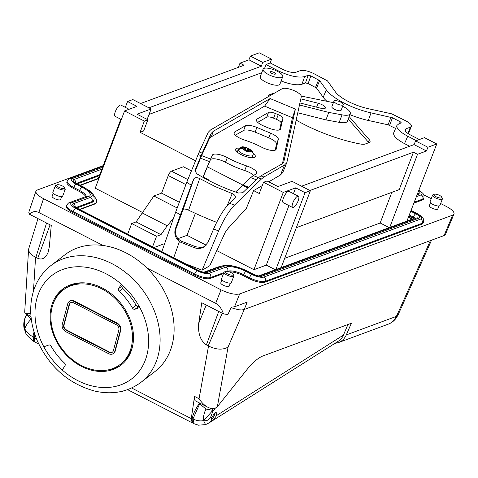<?xml version="1.0" encoding="UTF-8"?>
<svg xmlns="http://www.w3.org/2000/svg" width="478" height="478" viewBox="0 0 478 478"><rect width="100%" height="100%" fill="white"/><g stroke="black" fill="none" stroke-linecap="round" stroke-linejoin="round"><path stroke-width="0.72" d="M334.881 343.407L338.346 342.624C341.967 341.22 344.62 338.651 346.299 334.917L351.36 323.253L262.757 356.026C257.893 357.956 252.223 362.975 245.746 371.083L217.359 406.718L228.072 347.064C222.796 350.129 216.283 349.782 208.528 346.024L206.371 344.907C200.443 340.736 197.886 333.56 198.705 323.385L206.233 305.018M421.889 224.182L422.247 223.244A12.637 3.949 20.8 0 0 423.406 222.264L423.054 223.196A12.637 3.949 20.8 0 1 421.889 224.182L265.105 282.169A12.637 3.949 20.8 0 1 249.152 278.662L243.296 275.657A12.637 3.949 20.8 0 0 229.225 271.815M114.798 351.384L120.289 330.716A5.897 4.619 -127.6 0 0 116.602 323.337L73.994 301.463A5.897 4.619 -127.6 0 0 69.113 301.612A5.897 4.619 -127.6 0 0 67.745 303.733L62.254 324.401A5.897 4.619 -127.6 0 0 65.94 331.774L108.548 353.654A5.897 4.619 52.4 0 0 113.429 353.499A5.897 4.619 52.4 0 0 114.798 351.384L115.216 351.061L120.707 330.394A5.897 4.619 -127.6 0 0 117.014 323.02L74.413 301.14A5.897 4.619 -127.6 0 0 69.531 301.295A5.897 4.619 -127.6 0 0 69.328 301.463M91.716 202.505L92.069 201.567A21.068 6.578 20.8 0 0 94.011 199.929L93.658 200.868A21.068 6.578 20.8 0 1 91.716 202.505L76.856 208.002M221.9 279.893L220.776 282.851A4.529 1.416 20.8 0 0 223.112 285.157A4.529 1.416 20.8 0 0 229.249 286.065L230.372 283.107M430.469 202.744L429.346 205.701A4.529 1.416 20.8 0 0 431.682 208.014A4.529 1.416 20.8 0 0 437.818 208.916L438.941 205.958M223.519 273.559L210.284 278.453A12.637 3.949 20.8 0 1 194.331 274.946L72.907 212.596A12.637 3.949 -159.2 0 1 66.394 206.143L66.753 205.211A12.637 3.949 -159.2 0 0 73.265 211.658A3.161 1.01 -62.8 0 1 75.655 208.366A9.476 2.964 -159.2 0 1 71.646 202.791L88.699 196.482A15.798 4.935 -159.2 0 0 82.013 187.191A3.161 1.01 117.2 0 0 79.623 190.489A12.637 3.949 -159.2 0 1 86.219 196.44M73.409 188.416L73.761 187.484A12.637 3.949 -159.2 0 1 67.255 181.031L66.896 181.969A12.637 3.949 -159.2 0 0 73.409 188.416L79.264 191.427A12.637 3.949 -159.2 0 1 85.687 196.637M414.229 202.218L422.743 199.063A12.637 3.949 -159.2 0 0 423.908 198.083L423.556 199.021A12.637 3.949 -159.2 0 1 422.391 200.001L413.864 203.156M53.261 193.291L52.138 196.249A4.529 1.416 20.8 0 0 54.468 198.561A4.529 1.416 20.8 0 0 60.604 199.463L61.728 196.506M103.057 245.489L38.832 212.513L43.528 198.681L221.057 289.841C228.962 293.57 235.164 294.938 239.663 293.934L452.654 215.154L453.998 214.054C454.47 211.981 451.949 209.46 446.416 206.484L440.65 203.526M423.831 194.887L431.228 198.681M103.194 165.639L37.29 190.017L35.916 191.206C35.575 193.279 38.109 195.771 43.528 198.681M140.968 382.334L154.974 371.537A73.726 57.73 -127.6 0 0 174.123 328.362A73.726 57.73 -127.6 0 0 117.731 249.217A73.726 57.73 -127.6 0 0 64.948 254.762L50.937 265.559A73.726 57.73 -127.6 0 1 95.343 257.463A73.726 57.73 -127.6 0 1 160.112 339.165A73.726 57.73 -127.6 0 1 140.968 382.334C127.644 392.121 112.175 395.025 94.548 391.034C68.45 383.756 49.324 366.919 37.176 340.515C31.393 326.743 29.493 313.132 31.482 299.682C33.824 285.372 40.313 273.996 50.937 265.559M37.983 218.619L28.608 249.163C28.614 252.229 30.939 254.911 35.569 257.206L37.726 258.311C42.285 260.205 45.786 258.102 48.23 252.008L49.342 246.69L51.26 225.437L29.534 214.281C32.343 211.455 35.444 210.87 38.832 212.513M35.916 191.206L28.8 212.274L29.534 214.281M453.998 214.054L445.412 234.465L444.074 235.558L244.246 309.475L247.18 302.12L234.525 306.804L231.215 307.193L227.928 314.53L223.507 313.891C221.655 308.674 219.044 305.149 215.674 303.321L146.848 267.979M121.83 364.487A47.925 37.529 52.4 0 1 107.681 369.984M54.414 300.895A47.925 37.529 52.4 0 1 59.451 292.47A47.925 37.529 52.4 0 1 63.329 288.604M224.481 271.886A5.264 1.643 20.8 0 0 224.463 271.898A5.264 1.643 20.8 0 0 223.997 272.299L221.511 278.847A5.264 1.643 20.8 0 0 224.224 281.53A5.264 1.643 20.8 0 0 231.358 282.582L233.844 276.039A5.264 1.643 20.8 0 0 233.76 275.43L233.15 274.241A4.212 1.315 20.8 0 0 231.041 272.579A4.212 1.315 20.8 0 0 225.724 271.408A4.212 1.315 20.8 0 0 225.712 271.414A4.212 1.315 20.8 0 0 227.51 273.888A4.212 1.315 20.8 0 0 231.716 275.161A4.212 1.315 20.8 0 0 233.15 274.241M38.76 344.029L35.521 342.344L34.9 341.555L34.5 339.069L34.882 334.498M192.664 422.946L192.15 422.797L191.254 418.609L131.635 387.987M244.246 309.475L228.072 347.064M230.988 307.695L238.659 309.768L241.874 309.941L244.24 309.475M198.705 323.385L201.776 302.729L223.507 313.891M79.88 209.555L94.238 204.243A24.223 7.564 20.8 0 0 96.466 202.361L96.61 201.991A24.223 7.564 20.8 0 0 94.041 196.362M79.515 209.37L94.381 203.867A24.223 7.564 20.8 0 0 96.61 201.991M194.558 396.423L199.063 398.736C201.716 402.727 204.668 405.583 207.924 407.304L195.526 400.934C194.534 400.379 194.217 398.873 194.558 396.423L191.254 418.609M207.924 407.304C211.784 409.192 214.927 408.995 217.359 406.718M346.299 334.917L396.262 316.436L397.033 315.104L398.156 314.745L431.556 240.189M80.017 185.189L98.343 178.408L98.205 178.784L98.713 179.047M258.682 275.925L412.568 219.002L408.535 216.934M220.627 266.539A24.223 7.564 20.8 0 0 217.58 267.13L203.861 272.209M408.911 215.954L413.004 218.058A4.212 1.315 -159.2 0 1 414.33 218.882M99.382 175.671L77.352 183.821M193.01 418.895L194.014 423.717L198.436 425.187L205.558 424.619L208.707 423.114L211.18 420.915C212.573 420.544 214.311 418.83 216.397 415.764L216.887 412.048C215.482 412.06 213.845 413.84 211.975 417.402L211.635 418.208L210.78 416.81L212.871 411.235L212.591 410.698L211.951 410.172L206.03 409.06L199.643 403.85L193.01 418.895C196.285 420.67 199.816 421.267 203.592 420.676L212.591 410.698M199.643 403.85L199.165 403.605C192.885 413.141 190.836 419.678 193.022 423.209L194.014 423.717M206.03 409.06C204.016 412.926 203.204 416.798 203.592 420.676C206.944 421.082 209.34 419.792 210.78 416.81M43.833 346.807A65.301 51.134 -127.6 0 0 62.248 370.032L65.002 365.67A2.109 1.649 -127.6 0 0 64.422 363.017A56.876 44.538 -127.6 0 1 51.098 346.209A2.109 1.649 -127.6 0 0 48.66 345.05L43.833 346.807A65.301 51.134 -127.6 0 1 41.867 286.764A65.301 51.134 -127.6 0 1 91.262 268.26A65.301 51.134 -127.6 0 1 121.358 284.261L118.604 288.622A2.109 1.649 -127.6 0 0 119.189 291.281A56.876 44.538 52.4 0 1 132.508 308.083A2.109 1.649 -127.6 0 0 134.945 309.242L139.773 307.491A65.301 51.134 52.4 0 0 121.358 284.261M28.608 249.163L24.695 312.254L25.465 313.61L30.783 313.383M55.842 185.291A5.264 1.643 20.8 0 0 55.818 185.297A5.264 1.643 20.8 0 0 55.352 185.697L52.867 192.246A5.264 1.643 20.8 0 0 55.579 194.934A5.264 1.643 20.8 0 0 62.714 195.986L65.199 189.437A5.264 1.643 20.8 0 0 65.122 188.828L64.506 187.639A4.212 1.315 20.8 0 0 62.403 185.978A4.212 1.315 20.8 0 0 57.085 184.807A4.212 1.315 20.8 0 0 57.067 184.813A4.212 1.315 20.8 0 0 58.866 187.286A4.212 1.315 20.8 0 0 63.072 188.559A4.212 1.315 20.8 0 0 64.506 187.639M55.352 185.697A5.264 1.643 20.8 0 0 58.071 188.386A5.264 1.643 20.8 0 0 65.199 189.437M85.789 282.994A46.868 36.698 -127.6 0 0 64.315 289.16L63.072 290.116A46.868 36.698 -127.6 0 0 50.901 317.565A46.868 36.698 -127.6 0 0 76.11 362.366A46.868 36.698 -127.6 0 0 120.301 364.356A46.868 36.698 -127.6 0 0 132.472 336.912A46.868 36.698 -127.6 0 0 107.263 292.106A46.868 36.698 -127.6 0 0 63.072 290.116M120.301 364.356L121.549 363.394A46.868 36.698 -127.6 0 0 132.974 344.196M412.06 219.187L408.391 217.305M275.358 269.753L266.312 265.111L253.938 269.688L283.287 192.425L263.527 182.279L259.267 193.506L253.621 190.608L246.355 208.336L228.305 228.197L228.747 227.253M177.858 238.707L187.018 235.319L206.197 245.172M216.767 250.597L253.938 269.688M164.659 243.589L153.904 247.568M124.585 110.932L144.344 121.077L147.881 119.769L136.995 114.182L151.126 108.96L132.836 99.567L127.548 101.527L136.959 106.355L124.585 110.932L95.242 188.189L142.826 212.626M80.382 185.374L98.205 178.784M228.042 228.412L225.204 232.386L209.734 265.774L202.122 270.207L185.303 263.689M69.167 304.462L63.676 325.13A4.212 3.298 -127.6 0 0 66.311 330.4L108.912 352.274A4.212 3.298 -127.6 0 0 112.402 352.166A4.212 3.298 -127.6 0 0 113.376 350.655L118.873 329.987A4.212 3.298 -127.6 0 0 116.238 324.717L73.63 302.837A4.212 3.298 -127.6 0 0 70.141 302.95A4.212 3.298 -127.6 0 0 69.167 304.462L69.579 304.139L64.088 324.807A4.212 3.298 -127.6 0 0 66.723 330.077L66.311 330.4M434.281 194.265L433.032 194.749A5.264 1.643 20.8 0 0 433.032 194.749A5.264 1.643 20.8 0 0 432.566 195.149L430.08 201.698A5.264 1.643 20.8 0 0 432.793 204.387A5.264 1.643 20.8 0 0 439.927 205.438L442.413 198.89A5.264 1.643 20.8 0 0 442.329 198.28L441.72 197.091A4.212 1.315 20.8 0 0 439.611 195.43A4.212 1.315 20.8 0 0 434.293 194.259A4.212 1.315 20.8 0 0 434.281 194.265A4.212 1.315 20.8 0 0 436.079 196.739A4.212 1.315 20.8 0 0 440.286 198.011A4.212 1.315 20.8 0 0 441.72 197.091M432.566 195.149A5.264 1.643 20.8 0 0 435.279 197.838A5.264 1.643 20.8 0 0 442.413 198.89M416.35 140.651L407.74 136.23C399.817 131.97 396.214 128.361 396.925 125.403L393.711 132.8C393 135.758 396.603 139.373 404.525 143.633L409.622 146.25M396.925 125.403L398.831 123.856L401.317 122.852L400.235 121.765L392.468 117.773L371.048 112.85A37.547 11.729 -159.2 0 1 326.295 89.87L319.627 80.597L316.555 88.072L308.137 83.525L305.484 82.939L301.941 84.248C297.322 85.538 290.385 84.457 281.124 80.997M391.817 192.359L380.183 222.993L389.223 227.636M380.183 222.993L284.685 258.317M415.597 140.932L424.464 137.652L436.767 143.968L427.9 147.248L415.597 140.932L414.05 144.607L301.57 186.217M406.927 221.087L436.767 143.968M405.183 130.781L406.007 128.767L405.045 129.562C404.717 131.044 406.527 132.842 410.459 134.957L419.373 139.534M248.56 187.149L243.075 185.022L250.597 177.571L256.059 173.831A10.534 3.292 -159.2 0 0 256.644 173.191A10.534 3.292 -159.2 0 0 246.505 165.86A37.917 11.842 -159.2 0 1 227.277 157.609L225.496 162.287A37.917 11.842 -159.2 0 0 244.73 170.532A10.534 3.292 -159.2 0 1 253.591 175.265M253.125 153.307A10.534 3.292 -159.2 0 1 255.3 156.67A10.534 3.292 -159.2 0 1 255.276 156.73A10.534 3.292 -159.2 0 1 244.186 155.965A10.534 3.292 -159.2 0 1 235.612 149.19A10.534 3.292 -159.2 0 1 235.636 149.124A10.534 3.292 -159.2 0 1 239.299 148.108M275.364 113.489A6.322 1.972 -159.2 0 0 268.517 112.467L257.009 119.088A10.534 3.292 -159.2 0 0 256.417 119.733A10.534 3.292 -159.2 0 0 264.101 126.156L268.528 128.002A10.534 3.292 20.8 0 0 280.538 129.06A10.534 3.292 20.8 0 0 280.58 128.917L282.868 118.448A6.322 1.972 -159.2 0 0 278.232 114.684L275.364 113.489L273.589 118.168L276.451 119.363A6.322 1.972 -159.2 0 1 281.088 123.127L279.618 129.861M234.662 131.958L245.465 125.738A10.534 3.292 -159.2 0 1 256.877 127.441L270.566 133.147A10.534 3.292 -159.2 0 1 278.292 139.415L276.147 149.244A10.534 3.292 -159.2 0 1 276.105 149.393A10.534 3.292 -159.2 0 1 261.735 147.236A37.917 11.842 -159.2 0 0 244.246 139.946A10.534 3.292 -159.2 0 1 234.065 132.597A10.534 3.292 -159.2 0 1 234.662 131.958L234.083 133.476M282.45 163.619L292.464 117.755L264.591 106.134L211.372 136.768L209.268 138.919L201.626 155.583L194.958 171.751M227.277 157.609A10.534 3.292 -159.2 0 0 212.405 155.105L210.595 159.06L201.626 155.583M236.162 151A10.534 3.292 -159.2 0 1 237.775 150.893M252.545 156.503A10.534 3.292 -159.2 0 1 253.687 157.656M246.624 151.323L245.788 150.654M247.526 151.61L247.998 150.379L251.099 151.359C252.874 152.088 253.531 153.342 253.071 155.129A7.899 2.468 -159.2 0 1 253.053 155.171A7.899 2.468 -159.2 0 1 242.352 153.593A7.899 2.468 -159.2 0 1 238.414 150.492A7.899 2.468 -159.2 0 1 238.271 149.608L238.809 149.775M245.19 149.494L245.471 148.742L242.37 147.762C240.482 147.332 239.114 147.947 238.271 149.608A7.899 2.468 -159.2 0 1 238.283 149.56A7.899 2.468 -159.2 0 1 238.319 149.489M242.37 147.762A4.738 1.482 -159.2 0 1 245.28 147.583L247.658 148.335A4.738 1.482 -159.2 0 1 250.956 150.474L247.849 149.494L247.096 151.472M245.28 147.583L245.471 148.742M246.552 150.893L247.592 148.156M253.107 153.253L252.456 151.466L250.956 150.474M247.849 149.494L247.658 148.335M252.067 157.764L253.071 155.129M238.414 150.492C239.263 148.831 240.625 148.216 242.513 148.646L245.62 149.626L245.829 151.096L248.202 151.849L247.998 150.379M268.517 112.467L266.742 117.146A6.322 1.972 -159.2 0 1 273.589 118.168M266.742 117.146L257.702 122.344M275.185 150.194L276.517 144.093A10.534 3.292 -159.2 0 0 268.785 137.819L255.103 132.119A10.534 3.292 -159.2 0 0 243.69 130.41L235.349 135.208M395.605 128.439L388.088 124.806L368.293 120.456A37.846 11.819 -159.2 0 1 349.932 114.648M326.922 101.306A37.846 11.819 -159.2 0 1 323.194 97.297L316.555 88.072M149.052 114.415L261.729 72.734M147.881 119.769L143.615 130.996L140.084 132.304L195.556 160.787M280.437 175.008L282.743 172.558L286.86 162.568L284.553 165.024L280.437 175.008L268.72 181.825M262.279 185.572L253.621 190.608M282.773 76.659L279.929 84.146A10.534 3.292 -159.2 0 1 278.961 84.965A10.534 3.292 -159.2 0 1 269.353 83.644A10.534 3.292 -159.2 0 1 260.653 78.296A10.534 3.292 -159.2 0 1 260.241 76.665L263.079 69.185A10.534 3.292 -159.2 0 1 264.053 68.366A10.534 3.292 -159.2 0 1 275.764 70.535A10.534 3.292 -159.2 0 1 282.773 76.659A10.534 3.292 -159.2 0 1 281.805 77.478A10.534 3.292 -159.2 0 1 270.094 75.315A10.534 3.292 -159.2 0 1 263.079 69.185M268.457 96.61A10.534 3.292 -159.2 0 1 268.391 95.606A10.534 3.292 -159.2 0 1 269.365 94.787L273.207 93.365A10.534 3.292 -159.2 0 1 274.551 93.102M368.783 142.695A10.534 3.292 -159.2 0 0 368.359 142.139L369.285 139.707L349.173 116.638M369.285 139.707A10.534 3.292 -159.2 0 1 370.038 141.769A10.534 3.292 -159.2 0 1 369.07 142.587L365.222 144.009A10.534 3.292 -159.2 0 1 360.203 143.974A71.622 22.37 -159.2 0 1 296.187 120.115M319.627 80.597L310.855 75.871L308.196 75.285L304.659 76.594C298.23 78.022 289.375 76.074 278.082 70.75L265.959 64.524L270.219 62.947L271.552 59.129L259.249 52.813L250.382 56.093L248.96 59.834L239.998 63.15L244.079 65.247L140.562 103.535M270.219 62.947L282.647 69.328C288.3 71.993 292.727 72.967 295.942 72.25L300.363 70.613C303.578 69.902 308.011 70.875 313.658 73.54L327.436 80.842L335.371 91.866A27.383 8.55 -159.2 0 0 368.006 108.626L391.667 113.83L405.965 120.94C409.903 123.055 411.707 124.86 411.385 126.335L410.423 127.13L406.007 128.767M238.403 67.344L239.998 63.15M264.651 68.199L265.959 64.524M148.903 107.819L261.382 66.215L262.679 62.409L271.552 59.129M235.54 192.025L242.884 185.213L247.556 188.105M212.405 155.105L207.38 166.864L247.974 187.705M207.38 166.864L203.258 176.854M140.084 132.304L144.344 121.077M207.996 180.098L208.211 179.525L203.269 176.985M191.415 170.897L183.361 166.762L171.465 171.16A4.212 1.35 -62.8 0 0 168.274 175.557L161.594 193.136L153.868 195.998L136.111 221.906L131.695 223.537L127.68 234.101M187.018 235.319L195.359 213.355M161.845 251.643L175.731 211.927L186.767 182.243L199.207 151.986L208.241 132.287L210.511 129.962L282.157 88.723A10.534 3.292 20.8 0 1 293.57 90.432A10.534 3.292 20.8 0 1 301.295 96.699L286.86 162.568M216.665 222.348A120.068 37.499 -159.2 0 1 188.607 210.165C185.846 209.011 184.024 208.761 183.158 209.418L175.486 230.014M173.717 257.738L179.381 241.701C175.336 238.032 173.998 233.712 175.36 228.753L176.28 226.739C174.506 231.25 175.217 235.427 178.414 239.257L181.849 241.372L195.866 246.803L201.531 247.49L204.674 246.523M179.381 241.701L194.319 247.706C197.677 248.913 200.862 248.697 203.861 247.048L207.948 242.442L213.6 228.998C218.571 217.651 223.853 209.053 229.44 203.21L235.045 197.773C235.899 196.315 234.967 194.922 232.236 193.59L227.164 205.689M175.36 228.753L191.242 185.201L186.767 182.243M258.293 177.894L242.675 192.742L238.492 193.028C223.59 188.051 209.693 181.622 196.787 173.741L194.928 170.652L202.152 153.127L211.186 133.428L213.29 131.277L270.13 98.564L295.392 109.092L283.812 161.875L281.59 164.193L260.88 175.88L258.293 177.894L261.341 179.071L234.471 205.158C228.878 211.001 223.596 219.599 218.625 230.94L202.122 270.207M261.341 179.071L263.892 177.045L284.553 165.024M232.236 193.59L215.53 186.713L199.714 178.545C196.906 177.314 194.97 177.38 193.895 178.73L191.242 185.201M235.319 197.372L235.045 197.773M203.425 177.625L203.383 175.994L209.466 161.642A26.332 0.526 -68.8 0 1 210.595 159.06M210.631 159.783A10.534 3.292 -159.2 0 1 225.496 162.287M199.714 178.545L188.607 210.165M295.392 109.092L292.464 117.755M264.591 106.134L270.13 98.564M300.823 98.868L318.103 103.236A6.322 1.972 20.8 0 1 325.404 107.992A6.322 1.972 20.8 0 1 320.899 108.261L299.933 102.955M333.997 101.127L331.863 106.737A4.947 1.548 20.8 0 0 335.162 109.617A4.947 1.548 20.8 0 0 340.665 110.639A4.947 1.548 20.8 0 0 341.119 110.257L343.252 104.64A4.947 1.548 20.8 0 0 339.96 101.76A4.947 1.548 20.8 0 0 334.457 100.744A4.947 1.548 20.8 0 0 333.997 101.127A4.947 1.548 20.8 0 0 337.295 104.007A4.947 1.548 20.8 0 0 342.798 105.029A4.947 1.548 20.8 0 0 343.252 104.64M299.485 105.005L328.774 112.408L342.039 114.857A14.746 4.607 20.8 0 0 350.278 113.734A14.746 4.607 20.8 0 0 342.66 106.2M333.405 102.68A14.746 4.607 20.8 0 0 331.559 102.256L301.271 96.078M368.359 142.139L348.253 119.07M297.788 112.772L325.936 119.888L339.195 122.338A14.746 4.607 20.8 0 0 347.434 121.215L350.278 113.734M328.774 112.408L325.936 119.888M121.328 119.518L115.09 116.315A6.322 2.026 -62.8 0 1 115.323 111.673A6.322 2.026 -62.8 0 1 120.862 105.07L129.06 109.277M139.092 306.243L134.945 309.242M139.05 306.279A59.511 46.599 -127.6 0 0 136.6 302.054M127.465 290.206A59.511 46.599 -127.6 0 0 122.499 285.402L122.225 285.838A2.109 1.649 -127.6 0 0 122.804 288.491A56.876 44.538 52.4 0 1 136.128 305.293A2.109 1.649 -127.6 0 0 138.566 306.452M127.548 101.527L125.332 107.365M120.814 119.255L98.343 178.408M151.126 108.96L147.158 119.398M261.382 66.215L248.96 59.834M173.478 218.368L167.222 225.795L160.966 234.668L156.545 236.299L152.536 246.863M208.211 179.525L207.44 179.806M156.545 236.299L131.695 223.537M179.202 202.182L161.594 193.136M177.135 207.942L153.868 195.998M167.222 225.795L142.372 213.033M160.966 234.668L136.111 221.906M281.154 267.614L310.359 190.728L292.07 181.335L277.945 186.563L267.065 180.971L263.527 182.279M389.731 227.45L417.515 154.304L413.434 152.207L399.22 189.623L296.318 227.683M427.9 147.248L426.478 150.988L414.05 144.607M309.911 190.501L413.434 152.207M426.478 150.988L417.515 154.304M275.866 269.568L305.072 192.682L295.661 187.848L283.287 192.425M266.312 265.111L288.927 205.582M293.444 193.692L295.661 187.848M310.359 190.728L305.072 192.682M292.608 207.47L283.203 202.642A6.322 2.026 -62.8 0 1 283.436 198A6.322 2.026 -62.8 0 1 288.975 191.397L298.386 196.231A6.322 2.026 -62.8 0 1 298.147 200.868A6.322 2.026 -62.8 0 1 292.608 207.47A6.322 2.026 -62.8 0 1 292.847 202.833A6.322 2.026 -62.8 0 1 298.386 196.231M262.679 62.409L250.382 56.093M275.286 74.132A2.802 0.872 -159.2 0 1 272.167 73.558A2.802 0.872 -159.2 0 1 270.309 71.927A2.802 0.872 -159.2 0 1 270.566 71.712A2.802 0.872 -159.2 0 1 273.679 72.286A2.802 0.872 -159.2 0 1 275.549 73.917A2.802 0.872 -159.2 0 1 275.286 74.132M347.924 324.52L342.804 336.578L341.113 338.92L338.992 340.79L208.713 423.108M24.719 328.816L25.483 332.431C25.943 334.457 28.734 337.468 33.854 341.471L32.851 336.649C29.499 335.024 26.786 332.413 24.719 328.816C23.792 323.11 24.396 318.557 26.529 315.151L26.32 315.438L27.168 315.283L31.046 319.208C27.909 322.489 25.8 325.697 24.719 328.816L23.9 327.263C23.034 319.686 26.433 315.564 26.35 315.253L26.929 314.363M211.635 418.208L211.055 420.897M215.142 412.837A5.264 1.685 -62.8 0 1 214.58 414.832A5.264 1.685 -62.8 0 1 210.995 420.12M199.165 403.605L199.601 403.032M223.997 272.299A5.264 1.643 20.8 0 0 226.709 274.981A5.264 1.643 20.8 0 0 233.844 276.039M203.592 420.676L205.558 424.619M120.408 391.739L120.295 391.685A12.637 4.045 117.2 0 0 120.408 391.739A12.637 4.045 117.2 0 0 123.199 391.01M57.898 293.665A47.925 37.529 52.4 0 1 62.032 289.596A47.925 37.529 52.4 0 1 62.54 289.196A47.925 37.529 52.4 0 1 121.269 303.906A47.925 37.529 52.4 0 1 121.573 364.696A47.925 37.529 52.4 0 1 121.065 365.102A47.925 37.529 52.4 0 1 64.703 353.23A47.925 37.529 52.4 0 1 57.898 293.665M32.851 336.649L34.069 331.959M34.488 333.303C33.191 338.06 33.311 340.951 34.84 341.979L35.276 342.129M115.216 351.061A5.897 4.619 52.4 0 1 113.842 353.182A5.897 4.619 52.4 0 1 113.633 353.332M112.599 351.993A4.212 3.298 -127.6 0 1 109.331 351.957L66.723 330.077M70.362 302.795A4.212 3.298 -127.6 0 0 69.579 304.139M227.624 271.402L227.313 271.355M243.296 275.657L243.649 274.719A12.637 3.949 20.8 0 0 227.695 271.211A3.161 2.826 -110.3 0 0 226.1 267.041L209.041 273.344A3.161 2.826 69.7 0 1 210.643 277.521L210.284 278.453M74.413 301.14L73.994 301.463M205.104 272.281L205.181 272.257C203.7 272.4 201.417 271.779 198.34 270.387A3.161 1.01 117.2 0 0 197.964 270.387L76.54 208.038A7.373 2.3 -159.2 0 1 73.421 203.7L90.473 197.396A3.161 2.826 -110.3 0 1 92.069 201.567L75.99 207.518M215.674 303.321L221.057 289.841M36.633 339.207L34.553 338.137M430.397 240.619L397.033 315.104M234.525 306.804L239.663 293.934M444.074 235.558L452.654 215.154M222.252 313.245L208.223 345.857M249.152 278.662L249.51 277.73L243.649 274.719A3.161 1.01 -62.8 0 1 246.039 271.42A15.798 4.935 20.8 0 0 226.1 267.041M94.381 203.867L94.238 204.243M206.371 344.907L218.727 311.435M197.964 270.387A7.373 2.3 20.8 0 0 207.267 272.436L224.325 266.127A17.907 5.593 -159.2 0 1 246.923 271.098L252.784 274.103A7.373 2.3 20.8 0 0 262.087 276.153A3.161 2.826 -110.3 0 0 259.984 275.973L416.708 218.004A3.161 2.826 -110.3 0 1 418.871 218.159L262.087 276.153M90.473 197.396A17.907 5.593 20.8 0 0 82.897 186.868L77.042 183.857A7.373 2.3 -159.2 0 1 73.917 179.525A3.161 2.826 69.7 0 1 75.709 182.817M101.844 169.194L73.917 179.525M418.543 191.069A7.373 2.3 -159.2 0 1 419.373 193.978L417.091 194.827M418.871 218.159A7.373 2.3 -159.2 0 0 415.752 213.827L410.733 211.246M418.848 190.286A9.476 2.964 -159.2 0 1 421.148 194.893L416.38 196.655M102.537 167.372L72.142 178.611A3.161 2.826 -110.3 0 0 69.985 178.455C69.441 178.318 68.533 179.172 67.255 181.031M82.013 187.191L76.157 184.185A9.476 2.964 -159.2 0 1 72.142 178.611M209.041 273.344A9.476 2.964 20.8 0 1 197.079 270.715L75.655 208.366M251.9 274.432A9.476 2.964 20.8 0 0 263.862 277.061L420.646 219.073A3.161 2.826 -110.3 0 1 422.247 223.244L265.463 281.237A12.637 3.949 20.8 0 1 249.51 277.73A3.161 1.01 -62.8 0 1 251.9 274.432L246.039 271.42M420.646 219.073A9.476 2.964 20.8 0 0 416.637 213.499A3.161 1.01 -62.8 0 1 417.013 213.493C422.624 216.779 422.038 217.299 422.486 217.609C423.281 217.717 423.592 219.265 423.406 222.264M410.984 210.595L416.637 213.499M223.871 272.627L210.643 277.521A12.637 3.949 20.8 0 1 194.689 274.014L73.265 211.658L72.907 212.596M388.22 324.174A16.849 16.849 0 0 0 396.955 316.818L396.262 316.436A16.849 15.069 69.7 0 1 388.22 324.174L338.346 342.624M79.264 191.427L79.623 190.489L73.761 187.484A3.161 1.01 117.2 0 1 76.157 184.185M265.105 282.169L265.463 281.237A3.161 2.826 -110.3 0 0 263.862 277.061M421.148 194.893A3.161 2.826 -110.3 0 1 422.743 199.063L422.391 200.001M199.063 398.736L208.528 346.024M99.741 174.739L76.492 183.337M415.752 213.827A3.161 1.01 117.2 0 0 413.362 217.12L413.004 218.058M409.276 215.022L413.362 217.12A4.212 1.315 -159.2 0 1 415.298 218.524M35.569 257.206L33.46 291.162M35.874 257.361L46.563 223.023M37.726 258.311L50.082 224.833M194.331 274.946L194.689 274.014A3.161 1.01 117.2 0 1 197.079 270.715M120.707 330.394L120.289 330.716M117.014 323.02L116.602 323.337M64.088 324.807L63.676 325.13M224.325 266.127A3.161 2.826 -110.3 0 0 222.162 265.971L205.158 272.257A3.161 2.826 -110.3 0 1 207.267 272.436M77.042 183.857A3.161 1.01 117.2 0 1 77.418 183.851L83.274 186.862A3.161 1.01 117.2 0 0 82.897 186.868M75.213 206.998A3.161 2.826 -110.3 0 0 73.421 203.7M417.509 193.733A3.161 2.826 69.7 0 1 419.373 193.978M252.784 274.103A3.161 1.01 -62.8 0 1 253.161 274.097L247.305 271.092A3.161 1.01 117.2 0 0 246.923 271.098M76.54 208.038A3.161 1.01 -62.8 0 1 76.916 208.032L74.55 206.406L74.753 206.986M66.753 205.211C68.031 203.353 68.946 202.493 69.483 202.636A3.161 2.826 69.7 0 1 71.646 202.791M411.158 210.487A3.161 1.01 117.2 0 0 411.044 210.451L417.013 213.493M69.483 202.636L86.536 196.327A3.161 2.826 69.7 0 1 88.699 196.482M407.74 136.23L404.525 143.633M399.429 123.635L400.235 121.765M256.304 179.782L250.597 177.571M258.562 177.643L253.125 175.534M251.099 151.359A4.738 1.482 -159.2 0 1 248.19 151.538M245.811 150.785A4.738 1.482 -159.2 0 1 242.513 148.646M278.232 114.684L276.451 119.363M282.868 118.448L281.088 123.127M257.009 119.088L256.435 120.611M278.292 139.415L276.517 144.093M245.465 125.738L243.69 130.41M256.877 127.441L255.103 132.119M270.566 133.147L268.785 137.819M308.196 75.285L305.484 82.939M304.659 76.594L301.941 84.248M318.629 79.856L315.558 87.337M310.855 75.871L308.137 83.525M278.082 70.75L277.808 71.533M181.264 242.645L181.849 241.372M194.319 247.706L195.866 246.803M180.206 214.885L175.731 211.927M218.625 230.94L213.6 228.998M234.471 205.158L229.44 203.21M198.101 154.573L201.047 155.714M209.466 161.642L200.521 158.176M246.505 165.86L244.73 170.532M193.895 178.73L183.158 209.418M199.207 151.986L202.152 153.127M209.268 138.919L211.186 133.428M260.88 175.88L263.892 177.045M284.016 161.235L283.502 162.478M211.372 136.768L213.29 131.277M316.603 107.174L318.103 103.236M272.956 94.017L273.207 93.365M268.732 96.454L269.365 94.787M339.195 122.338L342.039 114.857M187.86 179.579L171.465 171.16M185.828 184.568L168.274 175.557M407.865 133.422L410.423 127.13M389.606 125.356L392.468 117.773M388.088 124.806L390.956 117.23M371.048 112.85L368.293 120.456M326.295 89.87L323.194 97.297M27.557 314.685L27.168 315.283M216.474 415.597L343.58 334.988M215.447 408.039L212.871 411.235M213.23 408.582L211.951 410.172M122.225 285.838L118.604 288.622M122.804 288.491L119.189 291.281M136.128 305.293L132.508 308.083M109.331 351.957L108.912 352.274M62.248 370.032A65.301 51.134 -127.6 0 0 92.344 386.033A65.301 51.134 -127.6 0 0 141.739 367.528A65.301 51.134 -127.6 0 0 139.773 307.491M69.531 301.295L69.113 301.612M192.15 422.797L127.596 389.648M396.955 316.818L398.156 314.745M30.998 316.454L25.465 313.61M77.418 183.851L75.052 182.226L75.255 182.805M94.011 199.929C94.572 191.63 89.32 191.164 83.274 186.862M247.305 271.092C237.273 266.156 228.896 264.448 222.162 265.971M198.34 270.387L76.916 208.032M259.924 275.991L260.002 275.973C258.52 276.117 256.238 275.489 253.161 274.097M102.961 166.254L69.985 178.455M423.908 198.083L423.998 195.377L422.982 193.429L418.919 190.089M237.297 152.159L238.283 149.56C240.273 147.003 242.334 146.226 244.485 147.218C247.389 147.523 250.143 149.07 252.737 151.873M408.367 133.756L411.385 126.335M225.712 271.414L224.463 271.898M57.067 184.813L55.818 185.297M33.854 341.471L34.84 341.979M113.429 353.499L113.842 353.182M25.483 332.431L23.9 327.263"/></g></svg>
